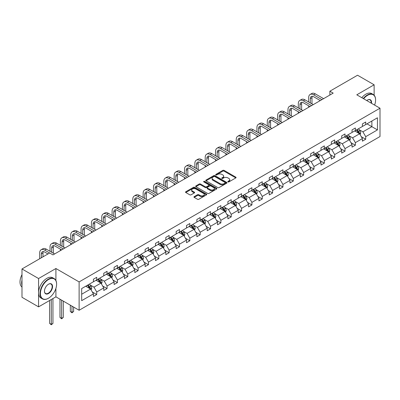<?xml version="1.0" encoding="UTF-8"?>
<svg xmlns="http://www.w3.org/2000/svg" width="400" height="400" viewBox="0 0 400 400"><rect width="100%" height="100%" fill="white"/><g stroke="black" fill="none" stroke-linecap="round" stroke-linejoin="round"><path stroke-width="0.6" d="M227.99 181.905A0.645 0.37 0 0 0 228.9 181.905L235.815 177.91A0.92 0.53 0 0 0 236.085 177.535A0.92 0.53 0 0 0 235.815 177.16L224.1 170.395A0.92 0.53 0 0 0 222.795 170.395L215.88 174.39A0.645 0.37 0 0 0 215.69 174.65A0.645 0.37 0 0 0 215.88 174.915A0.645 0.37 0 0 0 216.79 174.915L217.685 174.395A2.945 1.7 0 0 1 221.855 174.395L222.83 174.96A2.945 1.7 0 0 1 223.69 176.165A2.945 1.7 0 0 1 222.83 177.365L221.935 177.885A0.645 0.37 0 0 0 221.745 178.145A0.645 0.37 0 0 0 221.935 178.41A0.645 0.37 0 0 0 222.845 178.41L223.74 177.895A2.945 1.7 0 0 1 227.905 177.895L228.885 178.455A2.945 1.7 0 0 1 229.745 179.66A2.945 1.7 0 0 1 228.885 180.86L227.99 181.38A0.645 0.37 0 0 0 227.8 181.64A0.645 0.37 0 0 0 227.99 181.905L227.99 181.38M194.22 196.625A0.92 0.53 0 0 0 193.95 197.005A0.92 0.53 0 0 0 194.22 197.38L197.505 199.275A0.92 0.53 0 0 0 198.81 199.275L206.49 194.84A0.92 0.53 0 0 0 206.76 194.465A0.92 0.53 0 0 0 206.49 194.09L194.775 187.325A0.92 0.53 0 0 0 193.47 187.325L185.79 191.76A0.92 0.53 0 0 0 185.52 192.135A0.92 0.53 0 0 0 185.79 192.51L189.76 194.805A0.92 0.53 0 0 0 191.065 194.805L194.35 192.905A0.92 0.53 0 0 0 194.62 192.53A0.92 0.53 0 0 0 194.35 192.155L192.38 191.02A2.465 1.42 0 0 1 191.66 190.015A2.465 1.42 0 0 1 193.18 188.7A2.465 1.42 0 0 1 195.865 189.005L203.575 193.46A2.465 1.42 0 0 1 204.3 194.465A2.465 1.42 0 0 1 202.78 195.78A2.465 1.42 0 0 1 200.095 195.47L198.81 194.73A0.92 0.53 0 0 0 197.505 194.73L194.22 196.625L194.22 197.38L197.505 195.495L197.505 194.73M55.91 268.52L38.57 278.53L21.99 268.96L21.99 297.29L38.57 306.865L55.91 296.85L79.12 310.255L79.12 281.92L55.91 268.52L55.91 280.53M374.13 95.225L374.13 84.795L356.79 94.81L380 108.21L79.12 281.92M374.13 84.795L357.55 75.225L329.865 91.21L329.865 95.04M21.99 268.96L49.675 252.975L52.995 254.89L333.18 93.125L329.865 91.21M217.75 187.59A0.92 0.53 0 0 0 219.055 187.59L226.735 183.155A0.92 0.53 0 0 0 227.005 182.78A0.92 0.53 0 0 0 226.735 182.4L215.02 175.64A0.92 0.53 0 0 0 213.715 175.64L206.035 180.07A0.92 0.53 0 0 0 205.765 180.45A0.92 0.53 0 0 0 206.035 180.825L217.75 187.59M204.045 182.045A0.645 0.37 0 0 1 204.7 182.135L216.6 189.005L208.93 193.435A0.92 0.53 0 0 1 207.63 193.435L195.915 186.67L199.2 184.785L199.2 184.02L195.915 185.915A0.92 0.53 0 0 0 195.645 186.29A0.92 0.53 0 0 0 195.915 186.67L195.915 185.915M199.2 184.785A0.92 0.53 0 0 1 200.5 184.785L200.5 184.02A0.92 0.53 0 0 0 199.2 184.02M200.5 184.02L205.255 186.76A0.92 0.53 0 0 0 206.555 186.76L208.735 185.505A0.92 0.53 0 0 0 209.005 185.125A0.92 0.53 0 0 0 208.735 184.75L203.79 181.895A0.645 0.37 0 0 1 203.6 181.63A0.645 0.37 0 0 1 204 181.29A0.645 0.37 0 0 1 204.7 181.37L216.61 188.245A0.92 0.53 0 0 1 216.88 188.62A0.92 0.53 0 0 1 216.61 189L216.61 188.245M38.57 278.53L38.57 306.865M81.675 288.565L93.415 281.785L93.415 279.22L96.73 277.305L96.73 279.87L103.76 275.815L103.76 273.245L107.075 271.335L107.075 273.9L114.105 269.84L114.105 267.275L117.42 265.36L117.42 267.925L124.45 263.865L124.45 261.3L127.765 259.385L127.765 261.955L134.795 257.895L134.795 255.33L138.11 253.415L138.11 255.98L145.14 251.92L145.14 249.355L148.455 247.44L148.455 250.005L155.485 245.95L155.485 243.385L158.8 241.47L158.8 244.035L165.83 239.975L165.83 237.41L169.145 235.495L169.145 238.06L176.175 234.005L176.175 231.435L179.49 229.525L179.49 232.09L186.52 228.03L186.52 225.465L189.835 223.55L189.835 226.115L196.865 222.055L196.865 219.49L200.18 217.575L200.18 220.145L207.21 216.085L207.21 213.52L210.53 211.605L210.53 214.17L217.555 210.11L217.555 207.545L220.875 205.63L220.875 208.195L227.905 204.14L227.905 201.575L231.22 199.66L231.22 202.225L238.25 198.165L238.25 195.6L241.565 193.685L241.565 196.25L248.595 192.195L248.595 189.625L251.91 187.715L251.91 190.28L258.94 186.22L258.94 183.655L262.255 181.74L262.255 184.305L269.285 180.245L269.285 177.68L272.6 175.765L272.6 178.335L279.63 174.275L279.63 171.71L282.945 169.795L282.945 172.36L289.975 168.3L289.975 165.735L293.29 163.82L293.29 166.385L300.32 162.33L300.32 159.765L303.635 157.85L303.635 160.415L310.665 156.355L310.665 153.79L313.98 151.875L313.98 154.44L321.01 150.385L321.01 147.815L324.325 145.905L324.325 148.47L331.355 144.41L331.355 141.845L334.675 139.93L334.675 142.495L341.7 138.435L341.7 135.87L345.02 133.955L345.02 136.525L352.05 132.465L352.05 129.9L355.365 127.985L355.365 130.55L362.395 126.49L362.395 123.925L365.71 122.01L365.71 124.575L377.445 117.8L377.445 129.9L365.71 136.675L365.71 139.24L362.395 141.155L362.395 138.59L355.365 142.65L355.365 145.215L352.05 147.13L352.05 144.565L345.02 148.62L345.02 151.185L341.7 153.1L341.7 150.535L334.675 154.595L334.675 157.16L331.355 159.075L331.355 156.51L324.325 160.565L324.325 163.135L321.01 165.045L321.01 162.48L313.98 166.54L313.98 169.105L310.665 171.02L310.665 168.455L303.635 172.515L303.635 175.08L300.32 176.995L300.32 174.425L293.29 178.485L293.29 181.05L289.975 182.965L289.975 180.4L282.945 184.46L282.945 187.025L279.63 188.94L279.63 186.375L272.6 190.43L272.6 192.995L269.285 194.91L269.285 192.345L262.255 196.405L262.255 198.97L258.94 200.885L258.94 198.32L251.91 202.375L251.91 204.945L248.595 206.855L248.595 204.29L241.565 208.35L241.565 210.915L238.25 212.83L238.25 210.265L231.22 214.325L231.22 216.89L227.905 218.805L227.905 216.235L220.875 220.295L220.875 222.86L217.555 224.775L217.555 222.21L210.53 226.27L210.53 228.835L207.21 230.75L207.21 228.185L200.18 232.24L200.18 234.805L196.865 236.72L196.865 234.155L189.835 238.215L189.835 240.78L186.52 242.695L186.52 240.13L179.49 244.185L179.49 246.755L176.175 248.665L176.175 246.1L169.145 250.16L169.145 252.725L165.83 254.64L165.83 252.075L158.8 256.135L158.8 258.7L155.485 260.615L155.485 258.05L148.455 262.105L148.455 264.67L145.14 266.585L145.14 264.02L138.11 268.08L138.11 270.645L134.795 272.56L134.795 269.995L127.765 274.05L127.765 276.615L124.45 278.53L124.45 275.965L117.42 280.025L117.42 282.59L114.105 284.505L114.105 281.94L107.075 285.995L107.075 288.565L103.76 290.475L103.76 287.91L96.73 291.97L96.73 294.535L93.415 296.45L93.415 293.885L81.675 300.66L81.675 288.565M79.12 310.255L380 136.54L380 108.21M96.065 280.255L100.975 283.09L93.945 287.145L90.105 284.93M93.945 287.145L96.73 291.97M100.975 283.09L103.76 287.91M93.415 281.175L93.945 281.48L96.73 279.87M106.41 274.28L111.32 277.115L104.29 281.175L100.45 278.955M104.29 281.175L107.075 285.995M111.32 277.115L114.105 281.94M103.76 275.2L104.29 275.505L107.075 273.9M116.755 268.31L121.665 271.14L114.635 275.2L110.795 272.985M114.635 275.2L117.42 280.025M121.665 271.14L124.45 275.965M114.105 269.225L114.635 269.535L117.42 267.925M127.1 262.335L132.01 265.17L124.98 269.225L121.14 267.01M124.98 269.225L127.765 274.05M132.01 265.17L134.795 269.995M124.45 263.255L124.98 263.56L127.765 261.955M137.445 256.365L142.355 259.195L135.325 263.255L131.485 261.04M135.325 263.255L138.11 268.08M142.355 259.195L145.14 264.02M134.795 257.28L135.325 257.59L138.11 255.98M147.79 250.39L152.7 253.225L145.67 257.28L141.83 255.065M145.67 257.28L148.455 262.105M152.7 253.225L155.485 258.05M145.14 251.31L145.67 251.615L148.455 250.005M158.14 244.415L163.045 247.25L156.015 251.31L152.175 249.095M156.015 251.31L158.8 256.135M163.045 247.25L165.83 252.075M155.485 245.335L156.015 245.64L158.8 244.035M168.485 238.445L173.39 241.28L166.36 245.335L162.52 243.12M166.36 245.335L169.145 250.16M173.39 241.28L176.175 246.1M165.83 239.365L166.36 239.67L169.145 238.06M178.83 232.47L183.735 235.305L176.705 239.365L172.87 237.145M176.705 239.365L179.49 244.185M183.735 235.305L186.52 240.13M176.175 233.39L176.705 233.695L179.49 232.09M189.175 226.5L194.08 229.33L187.05 233.39L183.215 231.175M187.05 233.39L189.835 238.215M194.08 229.33L196.865 234.155M186.52 227.415L187.05 227.725L189.835 226.115M199.52 220.525L204.425 223.36L197.395 227.415L193.56 225.2M197.395 227.415L200.18 232.24M204.425 223.36L207.21 228.185M196.865 221.445L197.395 221.75L200.18 220.145M209.865 214.555L214.77 217.385L207.74 221.445L203.905 219.23M207.74 221.445L210.53 226.27M214.77 217.385L217.555 222.21M207.21 215.47L207.74 215.78L210.53 214.17M220.21 208.58L225.115 211.415L218.09 215.47L214.25 213.255M218.09 215.47L220.875 220.295M225.115 211.415L227.905 216.235M217.555 209.5L218.09 209.805L220.875 208.195M230.555 202.605L235.465 205.44L228.435 209.5L224.595 207.285M228.435 209.5L231.22 214.325M235.465 205.44L238.25 210.265M227.905 203.525L228.435 203.83L231.22 202.225M240.9 196.635L245.81 199.465L238.78 203.525L234.94 201.31M238.78 203.525L241.565 208.35M245.81 199.465L248.595 204.29M238.25 197.555L238.78 197.86L241.565 196.25M251.245 190.66L256.155 193.495L249.125 197.555L245.285 195.335M249.125 197.555L251.91 202.375M256.155 193.495L258.94 198.32M248.595 191.58L249.125 191.885L251.91 190.28M261.59 184.69L266.5 187.52L259.47 191.58L255.63 189.365M259.47 191.58L262.255 196.405M266.5 187.52L269.285 192.345M258.94 185.605L259.47 185.915L262.255 184.305M271.935 178.715L276.845 181.55L269.815 185.605L265.975 183.39M269.815 185.605L272.6 190.43M276.845 181.55L279.63 186.375M269.285 179.635L269.815 179.94L272.6 178.335M282.28 172.745L287.19 175.575L280.16 179.635L276.32 177.42M280.16 179.635L282.945 184.46M287.19 175.575L289.975 180.4M279.63 173.66L280.16 173.97L282.945 172.36M292.63 166.77L297.535 169.605L290.505 173.66L286.665 171.445M290.505 173.66L293.29 178.485M297.535 169.605L300.32 174.425M289.975 167.69L290.505 167.995L293.29 166.385M302.975 160.795L307.88 163.63L300.85 167.69L297.015 165.475M300.85 167.69L303.635 172.515M307.88 163.63L310.665 168.455M300.32 161.715L300.85 162.02L303.635 160.415M313.32 154.825L318.225 157.655L311.195 161.715L307.36 159.5M311.195 161.715L313.98 166.54M318.225 157.655L321.01 162.48M310.665 155.745L311.195 156.05L313.98 154.44M323.665 148.85L328.57 151.685L321.54 155.745L317.705 153.525M321.54 155.745L324.325 160.565M328.57 151.685L331.355 156.51M321.01 149.77L321.54 150.075L324.325 148.47M334.01 142.88L338.915 145.71L331.885 149.77L328.05 147.555M331.885 149.77L334.675 154.595M338.915 145.71L341.7 150.535M331.355 143.795L331.885 144.105L334.675 142.495M344.355 136.905L349.26 139.74L342.235 143.795L338.395 141.58M342.235 143.795L345.02 148.62M349.26 139.74L352.05 144.565M341.7 137.825L342.235 138.13L345.02 136.525M354.7 130.935L359.61 133.765L352.58 137.825L348.74 135.61M352.58 137.825L355.365 142.65M359.61 133.765L362.395 138.59M352.05 131.85L352.58 132.16L355.365 130.55M366.97 123.85L371.875 126.685L362.925 131.85L359.085 129.635M362.925 131.85L365.71 136.675M377.445 129.9L371.875 126.685L371.875 121.015L377.445 117.8M362.395 125.88L362.925 126.185L365.71 124.575M81.675 294.23L90.625 289.06L85.72 286.225M90.625 289.06L93.415 293.885M361.3 136.695L365.71 139.24M350.955 142.67L355.365 145.215M340.61 148.64L345.02 151.185M330.265 154.615L334.675 157.16M319.915 160.585L324.325 163.135M309.57 166.56L313.98 169.105M299.225 172.53L303.635 175.08M288.88 178.505L293.29 181.05M278.535 184.48L282.945 187.025M268.19 190.45L272.6 192.995M257.845 196.425L262.255 198.97M247.5 202.395L251.91 204.945M237.155 208.37L241.565 210.915M226.81 214.34L231.22 216.89M216.465 220.315L220.875 222.86M206.12 226.29L210.53 228.835M195.77 232.26L200.18 234.805M185.425 238.235L189.835 240.78M175.08 244.205L179.49 246.755M164.735 250.18L169.145 252.725M154.39 256.15L158.8 258.7M144.045 262.125L148.455 264.67M133.7 268.1L138.11 270.645M123.355 274.07L127.765 276.615M113.01 280.045L117.42 282.59M102.665 286.015L107.075 288.565M92.32 291.99L96.73 294.535M55.91 296.85L55.91 288.39M228.245 181.995L228.885 181.625A2.945 1.7 0 0 0 229.745 180.425L229.745 179.66M223.69 176.165L223.69 176.93A2.945 1.7 0 0 1 222.83 178.13L222.19 178.5M235.805 177.92L224.1 171.16A0.92 0.53 0 0 0 222.795 171.16L216.14 175.005M226.735 182.4L226.735 183.155L215.02 176.405A0.92 0.53 0 0 0 213.715 176.405L206.045 180.83M225.105 183.04A0.645 0.37 0 0 0 225.295 182.78A0.645 0.37 0 0 0 225.105 182.515L214.82 176.575A0.645 0.37 0 0 0 213.91 176.575L212.965 177.12A2.945 1.7 0 0 0 212.105 178.325A2.945 1.7 0 0 0 212.965 179.525L219.995 183.585A2.945 1.7 0 0 0 224.165 183.585L225.105 183.04L225.105 183.805A0.645 0.37 0 0 0 225.295 183.545L225.295 182.78M212.105 178.325L212.105 179.09A2.945 1.7 0 0 0 212.965 180.295L212.965 179.525M225.105 183.805L224.165 184.35A2.945 1.7 0 0 1 219.995 184.35L212.965 180.295M200.5 184.785L205.255 187.53A0.92 0.53 0 0 0 206.555 187.53L208.735 186.27A0.92 0.53 0 0 0 209.005 185.895L209.005 185.125M210.185 189.61A2.465 1.42 0 0 0 212.87 189.915A2.465 1.42 0 0 0 214.39 188.605A2.465 1.42 0 0 0 213.665 187.6L210.95 186.03A0.92 0.53 0 0 0 209.645 186.03L207.465 187.29A0.92 0.53 0 0 0 207.195 187.665A0.92 0.53 0 0 0 207.465 188.04L210.185 189.61L210.185 190.375A2.465 1.42 0 0 0 212.87 190.685A2.465 1.42 0 0 0 214.39 189.37L214.39 188.605M207.195 187.665L207.195 188.43A0.92 0.53 0 0 0 207.465 188.805L207.465 188.04M210.185 190.375L207.465 188.805M204.3 194.465L204.3 195.23A2.465 1.42 0 0 1 202.78 196.545A2.465 1.42 0 0 1 200.095 196.235L198.81 195.495A0.92 0.53 0 0 0 197.505 195.495M191.66 190.015L191.66 190.78A2.465 1.42 0 0 0 192.38 191.785L192.38 191.02M194.34 192.915L192.38 191.785M206.48 194.85L194.775 188.09A0.92 0.53 0 0 0 193.47 188.09L185.805 192.52M360.11 134.64L360.72 132.88A2.485 1.435 -120 0 0 359.93 130.76L358.44 128.775M355.77 131.55L355.125 130.69M359.24 133.555L359.38 132.985A2.485 1.435 -120 0 0 358.67 131.49L357.18 129.5M356.555 129.86L358.195 132.05A1.265 0.73 60 0 1 358.425 132.435L359.38 132.985M356.385 129.96L357.875 131.95A2.485 1.435 60 0 1 358.49 133.12M308.665 101.98L308.665 97.69A7.035 4.06 60 0 1 310.12 94.47L311.78 93.515A7.035 4.06 60 0 1 315.295 93.865L323.6 98.655M310.12 94.47A7.035 4.06 60 0 1 313.635 94.82L321.94 99.615M320.28 100.57L313.635 96.735A4.69 2.705 -120 0 0 311.29 96.5A4.69 2.705 -120 0 0 310.32 98.65L310.32 102.935M312.275 96.285A4.69 2.705 -120 0 0 311.98 97.69L311.98 103.895M308.665 107.28L308.665 105.81M374.6 105.09A11.44 6.605 120 0 0 375.59 100.035A11.44 6.605 120 0 0 367.5 95.365A11.44 6.605 120 0 0 363.615 98.75M363.27 98.55A11.725 6.77 -60 0 1 367.3 95.02A11.725 6.77 -60 0 1 373.16 94.44A11.725 6.77 -60 0 1 375.59 99.805A11.725 6.77 -60 0 1 375.59 99.92M366.74 100.555A5.72 3.305 -60 0 1 367.5 100.035L367.5 100.035A5.72 3.305 -60 0 1 371.475 103.285M361.815 97.71A11.725 6.77 -60 0 1 365.84 94.175A11.725 6.77 -60 0 1 371.705 93.595L373.16 94.44M371.1 103.07A5.44 3.14 120 0 0 370.02 99.88A5.44 3.14 120 0 0 367.4 100.095M48.315 298.325L48.515 298.21A11.44 6.605 120 0 0 56.605 284.2A11.44 6.605 120 0 0 48.515 279.525A11.44 6.605 120 0 0 40.425 293.54A11.44 6.605 120 0 0 48.515 298.21L48.315 298.325A11.725 6.77 -60 0 1 42.455 298.905A11.725 6.77 -60 0 1 40.66 289.515A11.725 6.77 -60 0 1 48.315 279.18A11.725 6.77 -60 0 1 54.18 278.6A11.725 6.77 -60 0 1 56.605 283.97A11.725 6.77 -60 0 1 56.605 284.085M48.515 293.54A5.72 3.305 -60 0 1 44.47 291.205A5.72 3.305 -60 0 1 48.515 284.2L48.515 284.2A5.72 3.305 -60 0 1 52.56 286.535A5.72 3.305 -60 0 1 48.515 293.54M44.47 291.085A5.44 3.14 120 0 0 45.595 293.465A5.44 3.14 120 0 0 48.315 293.195A5.44 3.14 120 0 0 51.87 288.4A5.44 3.14 120 0 0 51.035 284.045A5.44 3.14 120 0 0 48.415 284.255M42.455 298.905L40.995 298.065A11.725 6.77 -60 0 1 39.2 288.67A11.725 6.77 -60 0 1 46.86 278.34A11.725 6.77 -60 0 1 52.72 277.76L54.18 278.6M21.99 285.425A11.725 6.77 -60 0 1 21.99 280.065M21.99 287.05A11.725 6.77 -60 0 1 21.99 274.605M349.765 140.61L350.375 138.85A2.485 1.435 -120 0 0 349.585 136.735L348.095 134.745M345.425 137.525L344.78 136.66M348.895 139.525L349.035 138.955A2.485 1.435 -120 0 0 348.325 137.46L346.835 135.475M346.21 135.835L347.85 138.02A1.265 0.73 60 0 1 348.08 138.405L349.035 138.955M346.04 135.935L347.525 137.92A2.485 1.435 60 0 1 348.145 139.095M339.42 146.585L340.03 144.825A2.485 1.435 -120 0 0 339.24 142.705L337.75 140.72M335.08 143.495L334.435 142.635M338.55 145.5L338.69 144.93A2.485 1.435 -120 0 0 337.98 143.435L336.49 141.445M335.865 141.805L337.505 143.995A1.265 0.73 60 0 1 337.735 144.38L338.69 144.93M335.695 141.905L337.18 143.895A2.485 1.435 60 0 1 337.8 145.07M298.32 107.95L298.32 103.665A7.035 4.06 60 0 1 299.775 100.445L301.43 99.485A7.035 4.06 60 0 1 304.95 99.835L313.25 104.63M299.775 100.445A7.035 4.06 60 0 1 303.29 100.795L311.595 105.585M309.935 106.545L303.29 102.705A4.69 2.705 -120 0 0 300.945 102.475A4.69 2.705 -120 0 0 299.975 104.62L299.975 108.91M301.925 102.26A4.69 2.705 -120 0 0 301.635 103.665L301.635 109.865M298.32 113.25L298.32 111.78M287.97 113.925L287.97 109.635A7.035 4.06 60 0 1 289.43 106.415L291.085 105.46A7.035 4.06 60 0 1 294.605 105.81L302.905 110.6M289.43 106.415A7.035 4.06 60 0 1 292.945 106.765L301.25 111.56M299.59 112.515L292.945 108.68A4.69 2.705 -120 0 0 290.6 108.45A4.69 2.705 -120 0 0 289.63 110.595L289.63 114.88M291.58 108.23A4.69 2.705 -120 0 0 291.29 109.635L291.29 115.84M287.97 119.225L287.97 117.755M329.075 152.56L329.685 150.795A2.485 1.435 -120 0 0 328.89 148.68L327.405 146.69M324.735 149.47L324.085 148.605M328.205 151.475L328.345 150.9A2.485 1.435 -120 0 0 327.63 149.405L326.145 147.42M325.52 147.78L327.16 149.965A1.265 0.73 60 0 1 327.39 150.35L328.345 150.9M325.345 147.88L326.835 149.865A2.485 1.435 60 0 1 327.455 151.04M277.625 119.9L277.625 115.61A7.035 4.06 60 0 1 279.085 112.39L280.74 111.435A7.035 4.06 60 0 1 284.26 111.78L292.56 116.575M279.085 112.39A7.035 4.06 60 0 1 282.6 112.74L290.905 117.53M289.245 118.49L282.6 114.655A4.69 2.705 -120 0 0 280.255 114.42A4.69 2.705 -120 0 0 279.285 116.565L279.285 120.855M281.235 114.205A4.69 2.705 -120 0 0 280.945 115.61L280.945 121.81M277.625 125.195L277.625 123.725M318.73 158.53L319.34 156.77A2.485 1.435 -120 0 0 318.545 154.655L317.06 152.665M314.39 155.44L313.74 154.58M317.86 157.445L318 156.875A2.485 1.435 -120 0 0 317.285 155.38L315.8 153.395M315.175 153.75L316.815 155.94A1.265 0.73 60 0 1 317.045 156.325L318 156.875M315 153.85L316.49 155.84A2.485 1.435 60 0 1 317.11 157.015M267.28 125.87L267.28 121.585A7.035 4.06 60 0 1 268.74 118.365L270.395 117.405A7.035 4.06 60 0 1 273.915 117.755L282.215 122.55M268.74 118.365A7.035 4.06 60 0 1 272.255 118.71L280.56 123.505M278.9 124.46L272.255 120.625A4.69 2.705 -120 0 0 269.91 120.395A4.69 2.705 -120 0 0 268.94 122.54L268.94 126.83M270.89 120.175A4.69 2.705 -120 0 0 270.595 121.585L270.595 127.785M267.28 131.17L267.28 129.7M308.385 164.505L308.995 162.74A2.485 1.435 -120 0 0 308.2 160.625L306.71 158.64M304.04 161.415L303.395 160.55M307.515 163.42L307.655 162.85A2.485 1.435 -120 0 0 306.94 161.355L305.45 159.365M304.83 159.725L306.47 161.91A1.265 0.73 60 0 1 306.7 162.295L307.655 162.85M304.655 159.825L306.145 161.815A2.485 1.435 60 0 1 306.765 162.985M256.935 131.845L256.935 127.555A7.035 4.06 60 0 1 258.395 124.335L260.05 123.38A7.035 4.06 60 0 1 263.57 123.725L271.87 128.52M258.395 124.335A7.035 4.06 60 0 1 261.91 124.685L270.215 129.48M268.555 130.435L261.91 126.6A4.69 2.705 -120 0 0 259.565 126.365A4.69 2.705 -120 0 0 258.595 128.515L258.595 132.8M260.545 126.15A4.69 2.705 -120 0 0 260.25 127.555L260.25 133.76M256.935 137.145L256.935 135.675M298.04 170.475L298.65 168.715A2.485 1.435 -120 0 0 297.855 166.6L296.365 164.61M293.695 167.385L293.05 166.525M297.17 169.39L297.305 168.82A2.485 1.435 -120 0 0 296.595 167.325L295.105 165.34M294.485 165.7L296.125 167.885A1.265 0.73 60 0 1 296.355 168.27L297.305 168.82M294.31 165.8L295.8 167.785A2.485 1.435 60 0 1 296.42 168.96M246.59 137.815L246.59 133.53A7.035 4.06 60 0 1 248.05 130.31L249.705 129.35A7.035 4.06 60 0 1 253.22 129.7L261.525 134.495M248.05 130.31A7.035 4.06 60 0 1 251.565 130.655L259.865 135.45M258.21 136.41L251.565 132.57A4.69 2.705 -120 0 0 249.22 132.34A4.69 2.705 -120 0 0 248.25 134.485L248.25 138.775M250.2 132.125A4.69 2.705 -120 0 0 249.905 133.53L249.905 139.73M246.59 143.115L246.59 141.645M287.695 176.45L288.305 174.69A2.485 1.435 -120 0 0 287.51 172.57L286.02 170.585M283.35 173.36L282.705 172.5M286.825 175.365L286.96 174.795A2.485 1.435 -120 0 0 286.25 173.3L284.76 171.31M284.14 171.67L285.78 173.86A1.265 0.73 60 0 1 286.01 174.245L286.96 174.795M283.965 171.77L285.455 173.76A2.485 1.435 60 0 1 286.075 174.93M236.245 143.79L236.245 139.5A7.035 4.06 60 0 1 237.7 136.28L239.36 135.325A7.035 4.06 60 0 1 242.875 135.675L251.18 140.465M237.7 136.28A7.035 4.06 60 0 1 241.22 136.63L249.52 141.425M247.865 142.38L241.22 138.545A4.69 2.705 -120 0 0 238.875 138.31A4.69 2.705 -120 0 0 237.905 140.46L237.905 144.745M239.855 138.095A4.69 2.705 -120 0 0 239.56 139.5L239.56 145.705M236.245 149.09L236.245 147.62M277.35 182.42L277.96 180.66A2.485 1.435 -120 0 0 277.165 178.545L275.675 176.555M273.005 179.335L272.36 178.47M276.48 181.335L276.615 180.765A2.485 1.435 -120 0 0 275.905 179.27L274.415 177.285M273.795 177.645L275.43 179.83A1.265 0.73 60 0 1 275.66 180.215L276.615 180.765M273.62 177.745L275.11 179.73A2.485 1.435 60 0 1 275.73 180.905M225.9 149.76L225.9 145.475A7.035 4.06 60 0 1 227.355 142.255L229.015 141.295A7.035 4.06 60 0 1 232.53 141.645L240.835 146.44M227.355 142.255A7.035 4.06 60 0 1 230.875 142.605L239.175 147.395M237.52 148.355L230.875 144.515A4.69 2.705 -120 0 0 228.53 144.285A4.69 2.705 -120 0 0 227.56 146.43L227.56 150.72M229.51 144.07A4.69 2.705 -120 0 0 229.215 145.475L229.215 151.675M225.9 155.06L225.9 153.59M267.005 188.395L267.615 186.635A2.485 1.435 -120 0 0 266.82 184.515L265.33 182.53M262.66 185.305L262.015 184.445M266.13 187.31L266.27 186.74A2.485 1.435 -120 0 0 265.56 185.245L264.07 183.255M263.45 183.615L265.085 185.805A1.265 0.73 60 0 1 265.315 186.19L266.27 186.74M263.275 183.715L264.765 185.705A2.485 1.435 60 0 1 265.385 186.88M256.66 194.37L257.265 192.605A2.485 1.435 -120 0 0 256.475 190.49L254.985 188.5M252.315 191.28L251.67 190.415M255.785 193.285L255.925 192.71A2.485 1.435 -120 0 0 255.215 191.215L253.725 189.23M253.105 189.59L254.74 191.775A1.265 0.73 60 0 1 254.97 192.16L255.925 192.71M252.93 189.69L254.42 191.675A2.485 1.435 60 0 1 255.04 192.85M246.31 200.34L246.92 198.58A2.485 1.435 -120 0 0 246.13 196.465L244.64 194.475M241.97 197.25L241.325 196.39M245.44 199.255L245.58 198.685A2.485 1.435 -120 0 0 244.87 197.19L243.38 195.205M242.755 195.56L244.395 197.75A1.265 0.73 60 0 1 244.625 198.135L245.58 198.685M242.585 195.66L244.075 197.65A2.485 1.435 60 0 1 244.69 198.825M235.965 206.315L236.575 204.55A2.485 1.435 -120 0 0 235.785 202.435L234.295 200.45M231.625 203.225L230.98 202.36M235.095 205.23L235.235 204.66A2.485 1.435 -120 0 0 234.525 203.165L233.035 201.175M232.41 201.535L234.05 203.72A1.265 0.73 60 0 1 234.28 204.105L235.235 204.66M232.24 201.635L233.73 203.625A2.485 1.435 60 0 1 234.345 204.795M225.62 212.285L226.23 210.525A2.485 1.435 -120 0 0 225.44 208.41L223.95 206.42M221.28 209.195L220.635 208.335M224.75 211.2L224.89 210.63A2.485 1.435 -120 0 0 224.18 209.135L222.69 207.15M222.065 207.51L223.705 209.695A1.265 0.73 60 0 1 223.935 210.08L224.89 210.63M221.895 207.61L223.38 209.595A2.485 1.435 60 0 1 224 210.77M215.275 218.26L215.885 216.5A2.485 1.435 -120 0 0 215.095 214.38L213.605 212.395M210.935 215.17L210.29 214.31M214.405 217.175L214.545 216.605A2.485 1.435 -120 0 0 213.835 215.11L212.345 213.12M211.72 213.48L213.36 215.67A1.265 0.73 60 0 1 213.59 216.055L214.545 216.605M211.55 213.58L213.035 215.57A2.485 1.435 60 0 1 213.655 216.74M204.93 224.23L205.54 222.47A2.485 1.435 -120 0 0 204.745 220.355L203.26 218.365M200.59 221.145L199.945 220.28M204.06 223.145L204.2 222.575A2.485 1.435 -120 0 0 203.485 221.08L202 219.095M201.375 219.455L203.015 221.64A1.265 0.73 60 0 1 203.245 222.025L204.2 222.575M201.205 219.555L202.69 221.54A2.485 1.435 60 0 1 203.31 222.715M194.585 230.205L195.195 228.445A2.485 1.435 -120 0 0 194.4 226.325L192.915 224.34M190.245 227.115L189.595 226.255M193.715 229.12L193.855 228.55A2.485 1.435 -120 0 0 193.14 227.055L191.655 225.065M191.03 225.425L192.67 227.615A1.265 0.73 60 0 1 192.9 228L193.855 228.55M190.855 225.525L192.345 227.515A2.485 1.435 60 0 1 192.965 228.69M184.24 236.18L184.85 234.415A2.485 1.435 -120 0 0 184.055 232.3L182.57 230.31M179.895 233.09L179.25 232.225M183.37 235.095L183.51 234.52A2.485 1.435 -120 0 0 182.795 233.025L181.31 231.04M180.685 231.4L182.325 233.585A1.265 0.73 60 0 1 182.555 233.97L183.51 234.52M180.51 231.5L182 233.485A2.485 1.435 60 0 1 182.62 234.66M173.895 242.15L174.505 240.39A2.485 1.435 -120 0 0 173.71 238.275L172.22 236.285M169.55 239.06L168.905 238.2M173.025 241.065L173.165 240.495A2.485 1.435 -120 0 0 172.45 239L170.96 237.015M170.34 237.37L171.98 239.56A1.265 0.73 60 0 1 172.21 239.945L173.165 240.495M170.165 237.47L171.655 239.46A2.485 1.435 60 0 1 172.275 240.635M215.555 155.735L215.555 151.445A7.035 4.06 60 0 1 217.01 148.225L218.67 147.27A7.035 4.06 60 0 1 222.185 147.62L230.49 152.41M217.01 148.225A7.035 4.06 60 0 1 220.53 148.575L228.83 153.37M227.175 154.325L220.53 150.49A4.69 2.705 -120 0 0 218.185 150.26A4.69 2.705 -120 0 0 217.21 152.405L217.21 156.69M219.165 150.04A4.69 2.705 -120 0 0 218.87 151.445L218.87 157.65M215.555 161.035L215.555 159.565M205.21 161.71L205.21 157.42A7.035 4.06 60 0 1 206.665 154.2L208.325 153.245A7.035 4.06 60 0 1 211.84 153.59L220.145 158.385M206.665 154.2A7.035 4.06 60 0 1 210.185 154.55L218.485 159.34M216.83 160.3L210.185 156.465A4.69 2.705 -120 0 0 207.84 156.23A4.69 2.705 -120 0 0 206.865 158.375L206.865 162.665M208.82 156.015A4.69 2.705 -120 0 0 208.525 157.42L208.525 163.625M205.21 167.005L205.21 165.535M194.865 167.68L194.865 163.395A7.035 4.06 60 0 1 196.32 160.175L197.98 159.215A7.035 4.06 60 0 1 201.495 159.565L209.8 164.36M196.32 160.175A7.035 4.06 60 0 1 199.84 160.52L208.14 165.315M206.48 166.27L199.84 162.435A4.69 2.705 -120 0 0 197.495 162.205A4.69 2.705 -120 0 0 196.52 164.35L196.52 168.64M198.475 161.985A4.69 2.705 -120 0 0 198.18 163.395L198.18 169.595M194.865 172.98L194.865 171.51M184.52 173.655L184.52 169.365A7.035 4.06 60 0 1 185.975 166.145L187.635 165.19A7.035 4.06 60 0 1 191.15 165.535L199.455 170.33M185.975 166.145A7.035 4.06 60 0 1 189.49 166.495L197.795 171.29M196.135 172.245L189.49 168.41A4.69 2.705 -120 0 0 187.145 168.175A4.69 2.705 -120 0 0 186.175 170.325L186.175 174.61M188.13 167.96A4.69 2.705 -120 0 0 187.835 169.365L187.835 175.57M184.52 178.955L184.52 177.485M174.175 179.625L174.175 175.34A7.035 4.06 60 0 1 175.63 172.12L177.29 171.16A7.035 4.06 60 0 1 180.805 171.51L189.105 176.305M175.63 172.12A7.035 4.06 60 0 1 179.145 172.465L187.45 177.26M185.79 178.22L179.145 174.38A4.69 2.705 -120 0 0 176.8 174.15A4.69 2.705 -120 0 0 175.83 176.295L175.83 180.585M177.78 173.935A4.69 2.705 -120 0 0 177.49 175.34L177.49 181.54M174.175 184.925L174.175 183.455M163.83 185.6L163.83 181.31A7.035 4.06 60 0 1 165.285 178.09L166.94 177.135A7.035 4.06 60 0 1 170.46 177.485L178.76 182.275M165.285 178.09A7.035 4.06 60 0 1 168.8 178.44L177.105 183.235M175.445 184.19L168.8 180.355A4.69 2.705 -120 0 0 166.455 180.12A4.69 2.705 -120 0 0 165.485 182.27L165.485 186.555M167.435 179.905A4.69 2.705 -120 0 0 167.145 181.31L167.145 187.515M163.83 190.9L163.83 189.43M153.48 191.57L153.48 187.285A7.035 4.06 60 0 1 154.94 184.065L156.595 183.105A7.035 4.06 60 0 1 160.115 183.455L168.415 188.25M154.94 184.065A7.035 4.06 60 0 1 158.455 184.415L166.76 189.205M165.1 190.165L158.455 186.325A4.69 2.705 -120 0 0 156.11 186.095A4.69 2.705 -120 0 0 155.14 188.24L155.14 192.53M157.09 185.88A4.69 2.705 -120 0 0 156.8 187.285L156.8 193.485M153.48 196.87L153.48 195.4M143.135 197.545L143.135 193.255A7.035 4.06 60 0 1 144.595 190.035L146.25 189.08A7.035 4.06 60 0 1 149.77 189.43L158.07 194.22M144.595 190.035A7.035 4.06 60 0 1 148.11 190.385L156.415 195.18M154.755 196.135L148.11 192.3A4.69 2.705 -120 0 0 145.765 192.07A4.69 2.705 -120 0 0 144.795 194.215L144.795 198.5M146.745 191.85A4.69 2.705 -120 0 0 146.455 193.255L146.455 199.46M143.135 202.845L143.135 201.375M132.79 203.52L132.79 199.23A7.035 4.06 60 0 1 134.25 196.01L135.905 195.055A7.035 4.06 60 0 1 139.425 195.4L147.725 200.195M134.25 196.01A7.035 4.06 60 0 1 137.765 196.36L146.07 201.15M144.41 202.11L137.765 198.275A4.69 2.705 -120 0 0 135.42 198.04A4.69 2.705 -120 0 0 134.45 200.185L134.45 204.475M136.4 197.825A4.69 2.705 -120 0 0 136.105 199.23L136.105 205.435M132.79 208.815L132.79 207.345M122.445 209.49L122.445 205.205A7.035 4.06 60 0 1 123.905 201.985L125.56 201.025A7.035 4.06 60 0 1 129.08 201.375L137.38 206.17M123.905 201.985A7.035 4.06 60 0 1 127.42 202.33L135.725 207.125M134.065 208.08L127.42 204.245A4.69 2.705 -120 0 0 125.075 204.015A4.69 2.705 -120 0 0 124.105 206.16L124.105 210.45M126.055 203.795A4.69 2.705 -120 0 0 125.76 205.205L125.76 211.405M122.445 214.79L122.445 213.32M163.55 248.125L164.16 246.36A2.485 1.435 -120 0 0 163.365 244.245L161.875 242.26M159.205 245.035L158.56 244.175M162.68 247.04L162.815 246.47A2.485 1.435 -120 0 0 162.105 244.975L160.615 242.985M159.995 243.345L161.635 245.53A1.265 0.73 60 0 1 161.865 245.915L162.815 246.47M159.82 243.445L161.31 245.435A2.485 1.435 60 0 1 161.93 246.605M112.1 215.465L112.1 211.175A7.035 4.06 60 0 1 113.555 207.955L115.215 207A7.035 4.06 60 0 1 118.73 207.345L127.035 212.14M113.555 207.955A7.035 4.06 60 0 1 117.075 208.305L125.375 213.1M123.72 214.055L117.075 210.22A4.69 2.705 -120 0 0 114.73 209.985A4.69 2.705 -120 0 0 113.76 212.135L113.76 216.42M115.71 209.77A4.69 2.705 -120 0 0 115.415 211.175L115.415 217.38M112.1 220.765L112.1 219.295M153.205 254.095L153.815 252.335A2.485 1.435 -120 0 0 153.02 250.22L151.53 248.23M148.86 251.005L148.215 250.145M152.335 253.01L152.47 252.44A2.485 1.435 -120 0 0 151.76 250.945L150.27 248.96M149.65 249.32L151.285 251.505A1.265 0.73 60 0 1 151.515 251.89L152.47 252.44M149.475 249.42L150.965 251.405A2.485 1.435 60 0 1 151.585 252.58M101.755 221.435L101.755 217.15A7.035 4.06 60 0 1 103.21 213.93L104.87 212.97A7.035 4.06 60 0 1 108.385 213.32L116.69 218.115M103.21 213.93A7.035 4.06 60 0 1 106.73 214.275L115.03 219.07M113.375 220.03L106.73 216.19A4.69 2.705 -120 0 0 104.385 215.96A4.69 2.705 -120 0 0 103.415 218.105L103.415 222.395M105.365 215.745A4.69 2.705 -120 0 0 105.07 217.15L105.07 223.35M101.755 226.735L101.755 225.265M142.86 260.07L143.47 258.31A2.485 1.435 -120 0 0 142.675 256.19L141.185 254.205M138.515 256.98L137.87 256.12M141.985 258.985L142.125 258.415A2.485 1.435 -120 0 0 141.415 256.92L139.925 254.93M139.305 255.29L140.94 257.48A1.265 0.73 60 0 1 141.17 257.865L142.125 258.415M139.13 255.39L140.62 257.38A2.485 1.435 60 0 1 141.24 258.55M91.41 227.41L91.41 223.12A7.035 4.06 60 0 1 92.865 219.9L94.525 218.945A7.035 4.06 60 0 1 98.04 219.295L106.345 224.085M92.865 219.9A7.035 4.06 60 0 1 96.385 220.25L104.685 225.045M103.03 226L96.385 222.165A4.69 2.705 -120 0 0 94.04 221.93A4.69 2.705 -120 0 0 93.07 224.08L93.07 228.365M95.02 221.715A4.69 2.705 -120 0 0 94.725 223.12L94.725 229.325M91.41 232.71L91.41 231.24M132.515 266.04L133.125 264.28A2.485 1.435 -120 0 0 132.33 262.165L130.84 260.175M128.17 262.955L127.525 262.09M131.64 264.955L131.78 264.385A2.485 1.435 -120 0 0 131.07 262.89L129.58 260.905M128.96 261.265L130.595 263.45A1.265 0.73 60 0 1 130.825 263.835L131.78 264.385M128.785 261.365L130.275 263.35A2.485 1.435 60 0 1 130.895 264.525M81.065 233.38L81.065 229.095A7.035 4.06 60 0 1 82.52 225.875L84.18 224.915A7.035 4.06 60 0 1 87.695 225.265L96 230.06M82.52 225.875A7.035 4.06 60 0 1 86.04 226.225L94.34 231.015M92.685 231.975L86.04 228.135A4.69 2.705 -120 0 0 83.695 227.905A4.69 2.705 -120 0 0 82.72 230.05L82.72 234.34M84.675 227.69A4.69 2.705 -120 0 0 84.38 229.095L84.38 235.295M81.065 238.68L81.065 237.21M122.165 272.015L122.775 270.255A2.485 1.435 -120 0 0 121.985 268.135L120.495 266.15M117.825 268.925L117.18 268.065M121.295 270.93L121.435 270.36A2.485 1.435 -120 0 0 120.725 268.865L119.235 266.875M118.615 267.235L120.25 269.425A1.265 0.73 60 0 1 120.48 269.81L121.435 270.36M118.44 267.335L119.93 269.325A2.485 1.435 60 0 1 120.55 270.5M70.72 239.355L70.72 235.065A7.035 4.06 60 0 1 72.175 231.845L73.835 230.89A7.035 4.06 60 0 1 77.35 231.24L85.655 236.03M72.175 231.845A7.035 4.06 60 0 1 75.695 232.195L83.995 236.99M82.34 237.945L75.695 234.11A4.69 2.705 -120 0 0 73.35 233.88A4.69 2.705 -120 0 0 72.375 236.025L72.375 240.315M74.33 233.66A4.69 2.705 -120 0 0 74.035 235.065L74.035 241.27M70.72 244.655L70.72 243.185M111.82 277.99L112.43 276.225A2.485 1.435 -120 0 0 111.64 274.11L110.15 272.12M107.48 274.9L106.835 274.035M110.95 276.905L111.09 276.33A2.485 1.435 -120 0 0 110.38 274.835L108.89 272.85M108.265 273.21L109.905 275.395A1.265 0.73 60 0 1 110.135 275.78L111.09 276.33M108.095 273.31L109.585 275.295A2.485 1.435 60 0 1 110.2 276.47M71.98 306.13L71.98 312.41L73.635 311.45L73.635 307.085M73.635 311.45L71.98 312.83L70.32 311.45L70.32 305.17M70.32 311.45L71.98 312.41L71.98 312.83M60.375 245.33L60.375 241.04A7.035 4.06 60 0 1 61.83 237.82L63.49 236.865A7.035 4.06 60 0 1 67.005 237.21L75.31 242.005M61.83 237.82A7.035 4.06 60 0 1 65.345 238.17L73.65 242.96M71.99 243.92L65.345 240.085A4.69 2.705 -120 0 0 63.005 239.85A4.69 2.705 -120 0 0 62.03 241.995L62.03 246.285M63.985 239.635A4.69 2.705 -120 0 0 63.69 241.04L63.69 247.245M60.375 250.625L60.375 249.155M101.475 283.96L102.085 282.2A2.485 1.435 -120 0 0 101.295 280.085L99.805 278.095M97.135 280.87L96.49 280.01M100.605 282.875L100.745 282.305A2.485 1.435 -120 0 0 100.035 280.81L98.545 278.825M97.92 279.18L99.56 281.37A1.265 0.73 60 0 1 99.79 281.755L100.745 282.305M97.75 279.28L99.24 281.27A2.485 1.435 60 0 1 99.855 282.445M61.635 300.155L61.635 318.38L63.29 317.425L63.29 301.115M63.29 317.425L61.635 318.805L59.975 317.425L59.975 299.2M59.975 317.425L61.635 318.38L61.635 318.805M50.03 251.3L50.03 247.015A7.035 4.06 60 0 1 51.485 243.795L53.145 242.835A7.035 4.06 60 0 1 56.66 243.185L64.965 247.98M51.485 243.795A7.035 4.06 60 0 1 55 244.14L63.305 248.935M61.645 249.89L55 246.055A4.69 2.705 -120 0 0 52.655 245.825A4.69 2.705 -120 0 0 51.685 247.97L51.685 252.26M53.64 245.605A4.69 2.705 -120 0 0 53.345 247.015L53.345 253.215M91.13 289.935L91.74 288.17A2.485 1.435 -120 0 0 90.95 286.055L89.46 284.07M86.79 286.845L86.145 285.985M90.26 288.85L90.4 288.28A2.485 1.435 -120 0 0 89.69 286.785L88.2 284.795M87.575 285.155L89.215 287.34A1.265 0.73 60 0 1 89.445 287.725L90.4 288.28M87.405 285.255L88.89 287.245A2.485 1.435 60 0 1 89.51 288.415M51.29 299.52L51.29 324.355L52.945 323.4L52.945 298.565M52.945 323.4L51.29 324.775L49.63 323.4L49.63 300.48M49.63 323.4L51.29 324.355L51.29 324.775M39.685 258.745L39.685 252.985A7.035 4.06 60 0 1 41.14 249.765L42.8 248.81A7.035 4.06 60 0 1 46.315 249.155L54.615 253.95M41.14 249.765A7.035 4.06 60 0 1 44.655 250.115L49.645 252.995M47.985 253.95L44.655 252.03A4.69 2.705 -120 0 0 42.31 251.795A4.69 2.705 -120 0 0 41.34 253.945L41.34 257.785M43.29 251.58A4.69 2.705 -120 0 0 43 252.985L43 256.83M228.885 181.625L228.885 180.86M221.935 178.41L221.935 177.885M222.83 178.13L222.83 177.365M215.88 174.915L215.88 174.39M222.795 171.16L222.795 170.395M224.1 171.16L224.1 170.395M235.815 177.91L235.815 177.16M206.035 180.825L206.035 180.07M213.715 176.405L213.715 175.64M215.02 176.405L215.02 175.64M219.995 184.35L219.995 183.585M224.165 184.35L224.165 183.585M205.255 187.53L205.255 186.76M206.555 187.53L206.555 186.76M208.735 186.27L208.735 185.505M204.7 182.135L204.7 181.37M198.81 195.495L198.81 194.73M200.095 196.235L200.095 195.47M194.35 192.905L194.35 192.155M185.79 192.51L185.79 191.76M193.47 188.09L193.47 187.325M194.775 188.09L194.775 187.325M206.49 194.84L206.49 194.09M359.43 133.665L360.705 132.925M358.67 131.49L359.93 130.76M357.165 132.355L357.875 131.95M315.295 93.865L313.635 94.82M311.98 97.69L310.32 98.65M349.085 139.635L350.36 138.9M348.325 137.46L349.585 136.735M346.82 138.33L347.525 137.92M338.74 145.61L340.015 144.87M337.98 143.435L339.24 142.705M336.475 144.3L337.18 143.895M304.95 99.835L303.29 100.795M301.635 103.665L299.975 104.62M294.605 105.81L292.945 106.765M291.29 109.635L289.63 110.595M328.39 151.58L329.67 150.845M327.63 149.405L328.89 148.68M326.13 150.275L326.835 149.865M284.26 111.78L282.6 112.74M280.945 115.61L279.285 116.565M318.045 157.555L319.325 156.815M317.285 155.38L318.545 154.655M315.785 156.25L316.49 155.84M273.915 117.755L272.255 118.71M270.595 121.585L268.94 122.54M307.7 163.525L308.98 162.79M306.94 161.355L308.2 160.625M305.44 162.22L306.145 161.815M263.57 123.725L261.91 124.685M260.25 127.555L258.595 128.515M297.355 169.5L298.635 168.765M296.595 167.325L297.855 166.6M295.095 168.195L295.8 167.785M253.22 129.7L251.565 130.655M249.905 133.53L248.25 134.485M287.01 175.475L288.285 174.735M286.25 173.3L287.51 172.57M284.75 174.165L285.455 173.76M242.875 135.675L241.22 136.63M239.56 139.5L237.905 140.46M276.665 181.445L277.94 180.71M275.905 179.27L277.165 178.545M274.405 180.14L275.11 179.73M232.53 141.645L230.875 142.605M229.215 145.475L227.56 146.43M266.32 187.42L267.595 186.68M265.56 185.245L266.82 184.515M264.055 186.11L264.765 185.705M255.975 193.39L257.25 192.655M255.215 191.215L256.475 190.49M253.71 192.085L254.42 191.675M245.63 199.365L246.905 198.625M244.87 197.19L246.13 196.465M243.365 198.06L244.075 197.65M235.285 205.335L236.56 204.6M234.525 203.165L235.785 202.435M233.02 204.03L233.73 203.625M224.94 211.31L226.215 210.575M224.18 209.135L225.44 208.41M222.675 210.005L223.38 209.595M214.595 217.285L215.87 216.545M213.835 215.11L215.095 214.38M212.33 215.975L213.035 215.57M204.25 223.255L205.525 222.52M203.485 221.08L204.745 220.355M201.985 221.95L202.69 221.54M193.9 229.23L195.18 228.49M193.14 227.055L194.4 226.325M191.64 227.92L192.345 227.515M183.555 235.2L184.835 234.465M182.795 233.025L184.055 232.3M181.295 233.895L182 233.485M173.21 241.175L174.49 240.435M172.45 239L173.71 238.275M170.95 239.87L171.655 239.46M222.185 147.62L220.53 148.575M218.87 151.445L217.21 152.405M211.84 153.59L210.185 154.55M208.525 157.42L206.865 158.375M201.495 159.565L199.84 160.52M198.18 163.395L196.52 164.35M191.15 165.535L189.49 166.495M187.835 169.365L186.175 170.325M180.805 171.51L179.145 172.465M177.49 175.34L175.83 176.295M170.46 177.485L168.8 178.44M167.145 181.31L165.485 182.27M160.115 183.455L158.455 184.415M156.8 187.285L155.14 188.24M149.77 189.43L148.11 190.385M146.455 193.255L144.795 194.215M139.425 195.4L137.765 196.36M136.105 199.23L134.45 200.185M129.08 201.375L127.42 202.33M125.76 205.205L124.105 206.16M162.865 247.145L164.145 246.41M162.105 244.975L163.365 244.245M160.605 245.84L161.31 245.435M118.73 207.345L117.075 208.305M115.415 211.175L113.76 212.135M152.52 253.12L153.795 252.385M151.76 250.945L153.02 250.22M150.26 251.815L150.965 251.405M108.385 213.32L106.73 214.275M105.07 217.15L103.415 218.105M142.175 259.095L143.45 258.355M141.415 256.92L142.675 256.19M139.91 257.785L140.62 257.38M98.04 219.295L96.385 220.25M94.725 223.12L93.07 224.08M131.83 265.065L133.105 264.33M131.07 262.89L132.33 262.165M129.565 263.76L130.275 263.35M87.695 225.265L86.04 226.225M84.38 229.095L82.72 230.05M121.485 271.04L122.76 270.3M120.725 268.865L121.985 268.135M119.22 269.73L119.93 269.325M77.35 231.24L75.695 232.195M74.035 235.065L72.375 236.025M111.14 277.01L112.415 276.275M110.38 274.835L111.64 274.11M108.875 275.705L109.585 275.295M67.005 237.21L65.345 238.17M63.69 241.04L62.03 241.995M100.795 282.985L102.07 282.245M100.035 280.81L101.295 280.085M98.53 281.68L99.24 281.27M56.66 243.185L55 244.14M53.345 247.015L51.685 247.97M90.45 288.955L91.725 288.22M89.69 286.785L90.95 286.055M88.185 287.65L88.89 287.245M46.315 249.155L44.655 250.115M43 252.985L41.34 253.945"/></g></svg>
